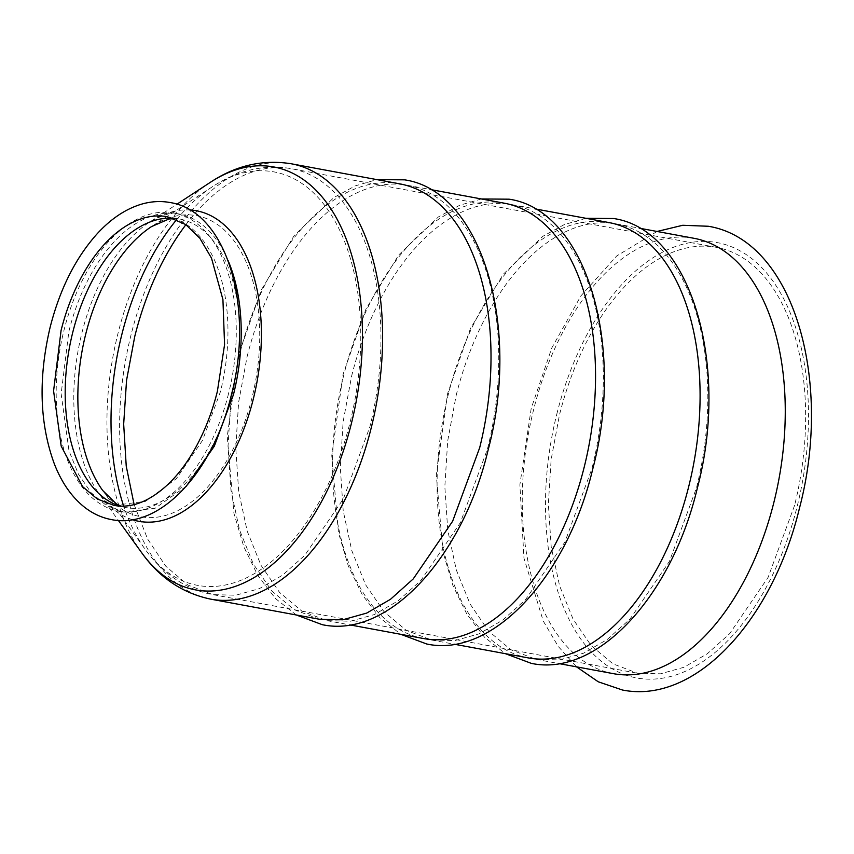 <?xml version="1.0" encoding="UTF-8"?>
<svg xmlns="http://www.w3.org/2000/svg" width="854" height="854" viewBox="0 0 854 854"><rect width="100%" height="100%" fill="white"/><g stroke="black" fill="none" stroke-linecap="round" stroke-linejoin="round"><path stroke-width="0.64" stroke-dasharray="4.27 3.2" d="M794.562 505.451L768.088 577.389L729.54 633.817L707.283 653.758L684.022 667.241L660.526 673.806L637.586 673.24L612.958 663.857L591.149 645.56L573.087 619.161L559.583 585.791L551.214 546.923L548.353 504.266L551.129 459.687L559.423 415.129A216.564 124.524 100.5 0 1 716.399 247.34A216.564 124.524 100.5 0 1 794.562 505.451M613.482 673.678A221.378 127.289 100.5 0 1 533.579 409.824A221.378 127.289 100.5 0 1 694.035 238.309M456.143 395.498A221.378 127.289 100.5 0 1 616.609 223.983A221.378 127.289 100.5 0 1 696.501 487.826L669.44 561.366L630.038 619.043L607.301 639.432L583.517 653.214L559.498 659.918L536.045 659.341L510.873 649.755L488.573 631.053L470.116 604.056L456.303 569.949L447.752 530.227L444.838 486.62L447.677 441.048L456.143 395.498M228.53 393.683A151.596 87.172 100.5 0 1 118.653 511.14A151.596 87.172 100.5 0 1 63.943 330.466A151.596 87.172 100.5 0 1 173.821 213.009A151.596 87.172 100.5 0 1 228.53 393.683M528.306 657.911A221.378 127.289 100.5 0 1 448.403 394.068A221.378 127.289 100.5 0 1 608.859 222.542M351.613 376.155A221.378 127.289 100.5 0 1 512.069 204.64A221.378 127.289 100.5 0 1 591.971 468.483L564.91 542.023L525.509 599.7L502.76 620.089L478.987 633.871L454.968 640.575L431.505 639.998L406.344 630.412L384.044 611.71L365.576 584.712L351.773 550.606L343.223 510.884L340.298 467.277L343.137 421.705L351.613 376.155M423.765 638.568A221.378 127.289 100.5 0 1 343.863 374.725A221.378 127.289 100.5 0 1 504.33 203.199M247.073 356.812A221.378 127.289 100.5 0 1 407.539 185.297A221.378 127.289 100.5 0 1 487.431 449.14L460.37 522.68L420.969 580.357L398.231 600.746L374.447 614.528L350.428 621.232L326.975 620.655L301.804 611.069L279.504 592.366L261.046 565.369L247.233 531.263L238.682 491.541L235.768 447.934L238.608 402.362L247.073 356.812M319.236 619.225L294.064 609.639L271.764 590.936L253.296 563.939L239.494 529.832L230.943 490.111L228.018 446.503L230.858 400.932L239.333 355.381A221.378 127.289 100.5 0 1 399.789 183.856M185.916 224.655A216.564 124.524 100.5 0 1 291.705 168.75A216.564 124.524 100.5 0 1 369.867 426.861L343.393 498.8L304.846 555.228L282.599 575.169L259.338 588.652L235.843 595.217L212.902 594.651L187.859 585.022L165.74 566.17L147.561 538.949L134.121 504.597M176.714 219.521A210.244 120.894 100.5 0 1 212.176 186.877A210.244 120.894 100.5 0 1 333.615 218.773A210.244 120.894 100.5 0 1 350.033 422.506A210.244 120.894 100.5 0 1 145.127 549.271A210.244 120.894 100.5 0 1 123.691 506.102M556.808 414.126A221.378 127.289 100.5 0 1 730.341 246.304A221.378 127.289 100.5 0 1 797.166 506.454A221.378 127.289 100.5 0 1 623.634 674.276A221.378 127.289 100.5 0 1 556.808 414.126M716.399 247.34L291.705 168.75C279.792 166.583 267.836 166.615 255.826 168.846C240.454 171.814 225.904 177.824 212.176 186.877L151.521 226.588A153.101 88.037 100.5 0 1 239.953 249.816A153.101 88.037 100.5 0 1 251.898 398.177A153.101 88.037 100.5 0 1 102.693 490.484L145.127 549.271C154.702 562.647 166.135 573.461 179.425 581.723C189.844 588.107 201 592.42 212.902 594.651L637.586 673.24M173.052 218.154A146.781 84.397 100.5 0 1 179.084 218.88A146.781 84.397 100.5 0 1 232.064 393.822A146.781 84.397 100.5 0 1 125.666 507.543A146.781 84.397 100.5 0 1 119.773 506.07M174.013 218.475L179.084 218.88L167.469 216.735A146.781 84.397 100.5 0 1 220.449 391.676L202.505 440.429L176.372 478.678L145.532 501.33L114.052 505.397L125.666 507.543L120.788 506.112M186.257 486.246L155.172 508.247L123.595 512.058L106.355 505.493L91.09 492.683L78.451 474.194L68.993 450.837L61.136 393.779L68.886 331.384A151.596 87.172 100.5 0 1 178.764 213.927A151.596 87.172 100.5 0 1 228.039 260.449M132.434 519.691A157.915 90.802 100.5 0 1 99.416 494.167A157.915 90.802 100.5 0 1 81.867 333.103A157.915 90.802 100.5 0 1 149.781 221.976A157.915 90.802 100.5 0 1 189.748 209.956M141.849 552.954A215.059 123.659 100.5 0 1 117.937 333.604A215.059 123.659 100.5 0 1 210.436 182.265M210.821 599.166A221.378 127.289 100.5 0 1 130.929 335.323A221.378 127.289 100.5 0 1 291.385 163.797M657.078 231.466L616.716 255.965L580.923 295.858L551.769 347.994L531.188 408.479L519.883 484.784L523.961 558.185L543.24 621.018L558.228 646.414L576.514 666.835M616.609 223.983L639.529 228.221M536.045 659.341L558.964 663.59M585.94 218.304L564.248 224.591L542.92 236.27L503.252 274.273L470.469 328.47L447.603 393.619L436.309 475.08L442.991 551.994L452.919 585.524L466.914 614.25L484.56 637.244L505.387 653.673M118.653 511.14L123.595 512.058C118.098 512.603 110.038 506.646 99.416 494.167L118.386 520.449M512.069 204.64L534.988 208.878M431.505 639.998L454.424 644.247M173.821 213.009L178.764 213.927C173.821 211.44 164.16 214.13 149.781 221.976L176.906 204.223M481.41 198.961L459.719 205.248L438.39 216.927L398.722 254.93L365.939 309.127L343.073 374.276L331.768 455.737L338.451 532.65L348.389 566.181L362.374 594.907L380.03 617.901L400.846 634.33M407.539 185.297L430.448 189.535M326.975 620.655L349.894 624.893M296.317 614.987L275.49 598.558L257.833 575.564L243.849 546.827L233.921 513.307L227.239 436.394L238.533 354.933L261.399 289.784L294.182 235.576L333.85 197.584L355.179 185.905L376.87 179.618"/><path stroke-width="1.28" d="M639.529 228.221L694.035 238.309A221.378 127.289 100.5 0 1 773.937 502.152A221.378 127.289 100.5 0 1 613.482 673.678L558.964 663.59M534.988 208.878L608.859 222.542A221.378 127.289 100.5 0 1 688.762 486.396A221.378 127.289 100.5 0 1 528.306 657.911L454.424 644.247M430.448 189.535L504.33 203.199A221.378 127.289 100.5 0 1 584.221 467.053A221.378 127.289 100.5 0 1 423.765 638.568L349.894 624.893M479.692 447.699L452.631 521.239L413.229 578.927L390.481 599.305L366.708 613.087L342.689 619.801L319.236 619.225L210.821 599.166A221.378 127.289 100.5 0 0 371.287 427.64A221.378 127.289 100.5 0 0 291.385 163.797L399.789 183.856A221.378 127.289 100.5 0 1 479.692 447.699M134.121 504.597L126.232 466.135L123.67 424.118L126.552 380.297L134.74 336.54A216.564 124.524 100.5 0 1 185.916 224.655M123.691 506.102A210.244 120.894 100.5 0 1 121.759 334.821A210.244 120.894 100.5 0 1 176.714 219.521M120.788 506.112L116.251 503.785L102.693 490.484A153.101 88.037 100.5 0 1 85.678 334.32A153.101 88.037 100.5 0 1 151.521 226.588L168.943 219.019L174.013 218.475M119.773 506.07A146.781 84.397 100.5 0 1 72.697 332.601A146.781 84.397 100.5 0 1 173.052 218.154M114.052 505.397L97.367 499.035L82.582 486.641L61.189 446.13L53.578 390.876L61.082 330.455A146.781 84.397 100.5 0 1 167.469 216.735L185.745 224.538L199.847 238.255L211.472 258.068L222.926 299.583L224.57 344.664L217.364 391.431C212.155 412.172 204.832 431.035 195.395 448.04C187.763 461.704 179.287 473.201 169.967 482.51C150.688 501.084 132.039 508.717 114.052 505.397M228.039 260.449A151.596 87.172 100.5 0 1 233.473 394.601L214.279 446.258L186.257 486.246M189.748 209.956A157.915 90.802 100.5 0 1 253.318 398.957A157.915 90.802 100.5 0 1 132.434 519.691M176.906 204.223L210.436 182.265A215.059 123.659 100.5 0 1 334.661 214.898A215.059 123.659 100.5 0 1 351.442 423.285A215.059 123.659 100.5 0 1 141.849 552.954C159.602 577.838 182.596 593.242 210.821 599.166M657.078 231.466L682.752 225.275L708.286 226.257C793.697 240.113 833.077 380.457 799.557 507.799C772.966 619.011 696.149 704.721 622.47 690.021L598.27 681.802L576.514 666.835M111.426 519.595C102.021 517.823 93.31 513.894 85.293 507.81C72.238 497.733 61.979 483.247 54.517 464.362C39.562 423.968 38.11 378.247 50.151 327.199C59.919 288.962 75.6 257.812 97.196 233.74C110.924 218.773 125.677 208.931 141.476 204.181C151.147 201.373 160.68 200.818 170.095 202.537C227.015 211.344 254.513 307.387 231.37 394.922C213.148 471.387 160.349 529.64 111.426 519.595M585.94 218.304L613.61 218.528C690.47 229.566 730.234 364.509 697.302 488.274C671.66 596.38 596.999 677.468 531.295 663.355L505.387 653.673M481.41 198.961L509.08 199.185C585.94 210.212 625.704 345.165 592.772 468.931C567.131 577.037 492.47 658.124 426.765 644.012L400.846 634.33M118.386 520.449L141.849 552.954M210.436 182.265C235.928 165.388 262.904 159.228 291.385 163.797M376.87 179.618L404.54 179.842C481.4 190.869 521.164 325.822 488.232 449.588C462.59 557.694 387.929 638.781 322.225 624.669L296.317 614.987"/></g></svg>
